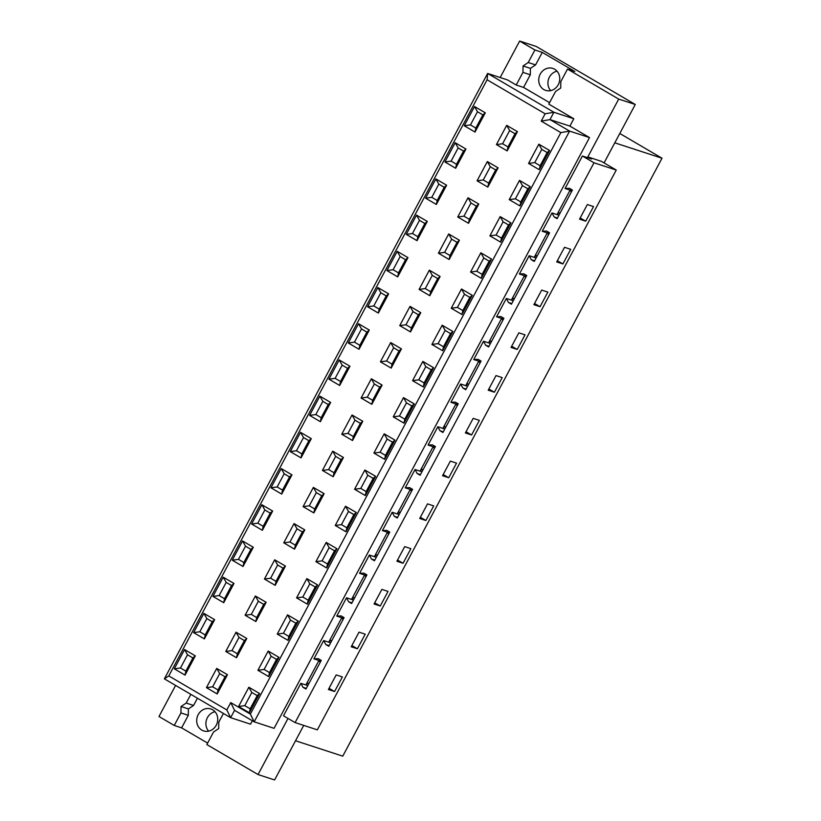 <?xml version="1.0" encoding="UTF-8"?>
<svg xmlns="http://www.w3.org/2000/svg" width="821" height="821" viewBox="0 0 821 821"><rect width="100%" height="100%" fill="white"/><g stroke="black" fill="none" stroke-linecap="round" stroke-linejoin="round"><path stroke-width="1.23" d="M204.378 638.912L193.612 632.601L199.811 631.77L205.188 634.92L204.378 638.912L214.65 619.67L212.229 621.733L206.851 618.582L203.895 613.359L214.65 619.67M278.955 657.344L276.533 659.407L269.493 672.594L268.683 676.586L257.917 670.285L268.2 651.043L278.955 657.344L268.683 676.586M257.917 670.285L264.116 669.443L271.156 656.256L268.2 651.043M246.803 638.502L244.381 640.575L237.341 653.762L236.53 657.744L225.765 651.443L236.048 632.201L246.803 638.502L236.53 657.744M212.229 621.733L205.188 634.92M199.811 631.77L206.851 618.582M244.381 640.575L239.003 637.424L236.048 632.201M276.533 659.407L271.156 656.256M225.765 651.443L231.963 650.601L237.341 653.762M231.963 650.601L239.003 637.424M264.116 669.443L269.493 672.594M193.612 632.601L203.895 613.359M223.712 602.706L212.947 596.405L219.145 595.564L224.523 598.714L223.712 602.706L233.985 583.464L231.563 585.537L226.186 582.376L223.22 577.163L233.985 583.464M298.29 621.138L295.868 623.211L288.828 636.388L288.017 640.38L277.252 634.079L287.524 614.837L298.29 621.138L288.017 640.38M277.252 634.079L283.45 633.237L290.49 620.06L287.524 614.837M266.137 602.306L263.715 604.369L256.675 617.556L255.865 621.548L245.099 615.237L255.372 595.995L266.137 602.306L255.865 621.548M231.563 585.537L224.523 598.714M219.145 595.564L226.186 582.376M263.715 604.369L258.338 601.218L255.372 595.995M295.868 623.211L290.49 620.06M245.099 615.237L251.298 614.406L256.675 617.556M251.298 614.406L258.338 601.218M283.45 633.237L288.828 636.388M212.947 596.405L223.22 577.163M243.037 566.5L232.281 560.199L238.47 559.358L243.858 562.508L243.037 566.5L253.309 547.258L250.898 549.331L245.51 546.181L242.554 540.957L253.309 547.258M317.614 584.932L315.202 587.005L308.162 600.192L307.341 604.174L296.586 597.873L306.859 578.631L317.614 584.932L307.341 604.174M296.586 597.873L302.775 597.031L309.815 583.854L306.859 578.631M285.462 566.1L283.05 568.163L276.01 581.35L275.189 585.342L264.434 579.041L274.707 559.799L285.462 566.1L275.189 585.342M250.898 549.331L243.858 562.508M238.47 559.358L245.51 546.181M283.05 568.163L277.662 565.012L274.707 559.799M315.202 587.005L309.815 583.854M264.434 579.041L270.622 578.2L276.01 581.35M270.622 578.2L277.662 565.012M302.775 597.031L308.162 600.192M232.281 560.199L242.554 540.957M262.371 530.294L251.606 523.993L257.804 523.162L263.182 526.312L262.371 530.294L272.644 511.052L270.222 513.125L264.844 509.974L261.889 504.751L272.644 511.052M336.949 548.736L334.527 550.799L327.487 563.986L326.676 567.978L315.911 561.667L326.194 542.424L336.949 548.736L326.676 567.978M315.911 561.667L322.109 560.835L329.149 547.648L326.194 542.424M304.796 529.894L302.374 531.967L295.334 545.144L294.523 549.136L283.758 542.835L294.041 523.593L304.796 529.894L294.523 549.136M270.222 513.125L263.182 526.312M257.804 523.162L264.844 509.974M302.374 531.967L296.997 528.806L294.041 523.593M334.527 550.799L329.149 547.648M283.758 542.835L289.957 541.993L295.334 545.144M289.957 541.993L296.997 528.806M322.109 560.835L327.487 563.986M251.606 523.993L261.889 504.751M281.706 494.098L270.94 487.787L277.139 486.956L282.516 490.106L281.706 494.098L291.978 474.856L289.556 476.919L284.179 473.768L281.213 468.545L291.978 474.856M356.283 512.53L353.861 514.593L346.821 527.78L346.01 531.772L335.245 525.471L345.518 506.229L356.283 512.53L346.01 531.772M335.245 525.471L341.444 524.629L348.484 511.442L345.518 506.229M324.131 493.688L321.709 495.761L314.669 508.948L313.858 512.93L303.093 506.629L313.365 487.387L324.131 493.688L313.858 512.93M289.556 476.919L282.516 490.106M277.139 486.956L284.179 473.768M321.709 495.761L316.331 492.61L313.365 487.387M353.861 514.593L348.484 511.442M303.093 506.629L309.291 505.787L314.669 508.948M309.291 505.787L316.331 492.61M341.444 524.629L346.821 527.78M270.94 487.787L281.213 468.545M301.03 457.892L290.275 451.591L296.463 450.75L301.841 453.9L301.03 457.892L311.303 438.65L308.881 440.713L303.503 437.562L300.548 432.349L311.303 438.65M375.608 476.324L373.186 478.397L366.145 491.574L365.335 495.566L354.58 489.265L364.852 470.023L375.608 476.324L365.335 495.566M354.58 489.265L360.768 488.423L367.808 475.236L364.852 470.023M343.455 457.492L341.033 459.555L333.993 472.742L333.182 476.734L322.427 470.423L332.7 451.181L343.455 457.492L333.182 476.734M308.881 440.713L301.841 453.9M296.463 450.75L303.503 437.562M341.033 459.555L335.656 456.404L332.7 451.181M373.186 478.397L367.808 475.236M322.427 470.423L328.616 469.591L333.993 472.742M328.616 469.591L335.656 456.404M360.768 488.423L366.145 491.574M290.275 451.591L300.548 432.349M320.364 421.686L309.599 415.385L315.798 414.543L321.175 417.694L320.364 421.686L330.637 402.444L328.215 404.517L322.838 401.366L319.872 396.143L330.637 402.444M394.942 440.118L392.52 442.191L385.48 455.378L384.669 459.36L373.904 453.059L384.187 433.816L394.942 440.118L384.669 459.36M373.904 453.059L380.102 452.217L387.143 439.04L384.187 433.816M362.79 421.286L360.368 423.349L353.328 436.536L352.517 440.528L341.752 434.227L352.035 414.985L362.79 421.286L352.517 440.528M328.215 404.517L321.175 417.694M315.798 414.543L322.838 401.366M360.368 423.349L354.99 420.198L352.035 414.985M392.52 442.191L387.143 439.04M341.752 434.227L347.95 433.385L353.328 436.536M347.95 433.385L354.99 420.198M380.102 452.217L385.48 455.378M309.599 415.385L319.872 396.143M339.689 385.48L328.934 379.179L335.132 378.348L340.51 381.498L339.689 385.48L349.972 366.238L347.55 368.311L342.172 365.16L339.206 359.937L349.972 366.238M414.277 403.922L411.855 405.985L404.815 419.172L403.994 423.164L393.238 416.852L403.511 397.61L414.277 403.922L403.994 423.164M393.238 416.852L399.437 416.021L406.477 402.834L403.511 397.61M382.124 385.08L379.702 387.153L372.662 400.33L371.841 404.322L361.086 398.021L371.359 378.779L382.124 385.08L371.841 404.322M347.55 368.311L340.51 381.498M335.132 378.348L342.172 365.16M379.702 387.153L374.325 383.992L371.359 378.779M411.855 405.985L406.477 402.834M361.086 398.021L367.285 397.179L372.662 400.33M367.285 397.179L374.325 383.992M399.437 416.021L404.815 419.172M328.934 379.179L339.206 359.937M359.023 349.284L348.268 342.973L354.456 342.141L359.834 345.292L359.023 349.284L369.296 330.042L366.874 332.105L361.497 328.954L358.541 323.731L369.296 330.042M433.601 367.716L431.179 369.778L424.139 382.966L423.328 386.958L412.573 380.657L422.846 361.414L433.601 367.716L423.328 386.958M412.573 380.657L418.761 379.815L425.801 366.628L422.846 361.414M401.448 348.874L399.027 350.947L391.986 364.134L391.176 368.116L380.421 361.815L390.693 342.573L401.448 348.874L391.176 368.116M366.874 332.105L359.834 345.292M354.456 342.141L361.497 328.954M399.027 350.947L393.649 347.796L390.693 342.573M431.179 369.778L425.801 366.628M380.421 361.815L386.609 360.973L391.986 364.134M386.609 360.973L393.649 347.796M418.761 379.815L424.139 382.966M348.268 342.973L358.541 323.731M378.358 313.078L367.592 306.777L373.791 305.935L379.169 309.086L378.358 313.078L388.631 293.836L386.209 295.899L380.831 292.748L377.865 287.535L388.631 293.836M452.935 331.51L450.513 333.583L443.473 346.76L442.663 350.752L431.897 344.451L442.17 325.208L452.935 331.51L442.663 350.752M431.897 344.451L438.096 343.609L445.136 330.422L442.17 325.208M420.783 312.678L418.361 314.741L411.321 327.928L410.51 331.92L399.745 325.609L410.018 306.366L420.783 312.678L410.51 331.92M386.209 295.899L379.169 309.086M373.791 305.935L380.831 292.748M418.361 314.741L412.984 311.59L410.018 306.366M450.513 333.583L445.136 330.422M399.745 325.609L405.943 324.777L411.321 327.928M405.943 324.777L412.984 311.59M438.096 343.609L443.473 346.76M367.592 306.777L377.865 287.535M397.682 276.872L386.927 270.571L393.115 269.729L398.503 272.88L397.682 276.872L407.965 257.63L405.543 259.703L400.155 256.552L397.2 251.329L407.965 257.63M472.27 295.303L469.848 297.376L462.808 310.564L461.987 314.546L451.232 308.244L461.505 289.002L472.27 295.303L461.987 314.546M451.232 308.244L457.42 307.403L464.46 294.226L461.505 289.002M440.118 276.472L437.696 278.535L430.656 291.722L429.835 295.714L419.079 289.403L429.352 270.171L440.118 276.472L429.835 295.714M405.543 259.703L398.503 272.88M393.115 269.729L400.155 256.552M437.696 278.535L432.308 275.384L429.352 270.171M469.848 297.376L464.46 294.226M419.079 289.403L425.268 288.571L430.656 291.722M425.268 288.571L432.308 275.384M457.42 307.403L462.808 310.564M386.927 270.571L397.2 251.329M417.017 240.666L406.262 234.365L412.45 233.533L417.827 236.684L417.017 240.666L427.289 221.424L424.868 223.497L419.49 220.346L416.534 215.123L427.289 221.424M491.594 259.108L489.172 261.17L482.132 274.358L481.322 278.35L470.566 272.038L480.839 252.796L491.594 259.108L481.322 278.35M470.566 272.038L476.755 271.207L483.795 258.02L480.839 252.796M459.442 240.266L457.02 242.339L449.98 255.516L449.169 259.508L438.414 253.207L448.687 233.964L459.442 240.266L449.169 259.508M424.868 223.497L417.827 236.684M412.45 233.533L419.49 220.346M457.02 242.339L451.642 239.178L448.687 233.964M489.172 261.17L483.795 258.02M438.414 253.207L444.602 252.365L449.98 255.516M444.602 252.365L451.642 239.178M476.755 271.207L482.132 274.358M406.262 234.365L416.534 215.123M436.351 204.47L425.586 198.159L431.784 197.327L437.162 200.478L436.351 204.47L446.624 185.228L444.202 187.291L438.825 184.14L435.859 178.916L446.624 185.228M510.929 222.901L508.507 224.964L501.467 238.152L500.656 242.144L489.891 235.843L500.163 216.6L510.929 222.901L500.656 242.144M489.891 235.843L496.089 235.001L503.129 221.814L500.163 216.6M478.776 204.06L476.354 206.133L469.314 219.31L468.504 223.302L457.738 217.001L468.011 197.758L478.776 204.06L468.504 223.302M444.202 187.291L437.162 200.478M431.784 197.327L438.825 184.14M476.354 206.133L470.977 202.982L468.011 197.758M508.507 224.964L503.129 221.814M457.738 217.001L463.937 216.159L469.314 219.31M463.937 216.159L470.977 202.982M496.089 235.001L501.467 238.152M425.586 198.159L435.859 178.916M455.676 168.264L444.92 161.963L451.109 161.121L456.497 164.272L455.676 168.264L465.948 149.022L463.537 151.085L458.149 147.934L455.193 142.721L465.948 149.022M530.253 186.695L527.841 188.768L520.801 201.945L519.98 205.938L509.225 199.636L519.498 180.394L530.253 186.695L519.98 205.938M509.225 199.636L515.414 198.795L522.454 185.608L519.498 180.394M498.101 167.864L495.689 169.926L488.649 183.114L487.828 187.096L477.073 180.794L487.346 161.552L498.101 167.864L487.828 187.096M463.537 151.085L456.497 164.272M451.109 161.121L458.149 147.934M495.689 169.926L490.301 166.776L487.346 161.552M527.841 188.768L522.454 185.608M477.073 180.794L483.261 179.963L488.649 183.114M483.261 179.963L490.301 166.776M515.414 198.795L520.801 201.945M444.92 161.963L455.193 142.721M587.343 204.552L579.544 219.156L585.732 221.177L593.532 206.564L587.343 204.552M308.778 683.76L307.434 683.01L308.912 683.493M319.379 660.638L319.041 661.274L320.375 662.024M331.468 640.955L330.268 640.247L331.746 640.729M354.303 598.191L353.092 597.483L354.58 597.975M377.126 555.427L375.926 554.729L377.414 555.212M399.96 512.673L398.76 511.965L400.238 512.448M422.794 469.91L421.594 469.202L423.072 469.694M445.629 427.146L444.428 426.448L445.906 426.93M468.596 384.433L467.252 383.684L468.74 384.166M491.286 341.628L490.086 340.931L491.574 341.413M514.12 298.875L512.92 298.167L514.398 298.649M536.955 256.111L535.754 255.403L537.232 255.885M559.789 213.347L558.578 212.649L560.066 213.132M572.011 190.759L565.074 188.502L569.425 188.296L572.391 190.041L557.1 218.684L554.124 216.939L557.449 218.027M554.124 216.939L552.02 212.957L558.947 215.215M552.02 212.957L542.24 231.265L546.591 231.05L549.567 232.795L534.266 261.447L531.29 259.703L534.615 260.791M549.177 233.523L542.24 231.265M547.689 233.041L547.361 233.667L548.695 234.416M557.469 214.733L558.578 212.649M562.898 263.941L570.698 249.327L564.509 247.306L556.71 261.92L562.898 263.941L557.346 260.729M531.29 259.703L529.186 255.711L536.123 257.979M529.186 255.711L519.406 274.019L523.757 273.814L526.733 275.558L511.432 304.211L508.456 302.467L511.781 303.544M526.343 276.287L519.406 274.019M524.865 275.805L524.527 276.431L525.861 277.18M534.635 257.496L535.754 255.403M540.064 306.695L547.864 292.091L541.675 290.07L533.876 304.683L540.064 306.695L534.512 303.493M508.456 302.467L506.352 298.475L513.289 300.732M506.352 298.475L496.572 316.783L500.923 316.578L503.899 318.322L488.598 346.965L485.632 345.22L483.518 341.238L490.455 343.496M503.509 319.041L496.572 316.783M502.031 318.558L501.693 319.195L503.037 319.944M511.801 300.25L512.92 298.167M517.23 349.459L525.03 334.845L518.841 332.833L511.042 347.437L517.23 349.459L511.678 346.246M488.957 346.308L485.632 345.22M483.518 341.238L473.748 359.547L478.089 359.331L481.065 361.076L465.774 389.729L462.798 387.984L466.123 389.072M480.675 361.804L473.748 359.547M479.197 361.322L478.859 361.948L480.203 362.697M488.977 343.014L490.086 340.931M494.406 392.222L502.206 377.609L496.017 375.587L488.208 390.201L494.406 392.222L488.844 389.01M462.798 387.984L460.684 383.992L467.621 386.26M460.684 383.992L450.914 402.3L455.265 402.095L458.231 403.84L442.94 432.482L439.964 430.748L443.289 431.825M457.851 404.568L450.914 402.3M456.363 404.076L456.024 404.712L457.369 405.461M466.143 385.767L467.252 383.684M471.572 434.976L479.372 420.373L473.183 418.351L465.384 432.965L471.572 434.976L466.02 431.774M439.964 430.748L437.86 426.756L444.787 429.014M437.86 426.756L428.08 445.064L432.431 444.859L435.407 446.593L420.106 475.246L417.13 473.501L420.455 474.589M435.017 447.322L428.08 445.064M433.529 446.84L433.201 447.466L434.535 448.215M443.309 428.531L444.428 426.448M448.738 477.74L456.538 463.126L450.349 461.115L442.55 475.718L448.738 477.74L443.186 474.528M417.13 473.501L415.026 469.52L421.963 471.777M415.026 469.52L405.246 487.818L409.597 487.612L412.573 489.357L397.272 518.01L394.296 516.265L397.631 517.353M412.183 490.086L405.246 487.818M410.705 489.603L410.367 490.229L411.711 490.979M420.475 471.295L421.594 469.202M425.904 520.504L433.704 505.89L427.515 503.868L419.716 518.482L425.904 520.504L420.352 517.292M394.296 516.265L392.192 512.273L399.129 514.541M392.192 512.273L382.422 530.582L386.763 530.376L389.739 532.121L374.448 560.764L371.472 559.029L374.797 560.107M389.349 532.839L382.422 530.582M387.871 532.357L387.533 532.993L388.877 533.742M397.641 514.049L398.76 511.965M403.07 563.257L410.88 548.654L404.691 546.632L396.882 561.246L403.07 563.257L397.518 560.055M371.472 559.029L369.358 555.037L376.295 557.295M369.358 555.037L359.588 573.345L363.939 573.14L366.905 574.874L351.614 603.527L348.638 601.783L351.963 602.871M366.525 575.603L359.588 573.345M365.037 575.121L364.698 575.747L366.043 576.496M374.817 556.812L375.926 554.729M380.246 606.021L388.046 591.407L381.857 589.396L374.058 603.999L380.246 606.021L374.694 602.809M348.638 601.783L346.534 597.791L353.461 600.059M346.534 597.791L336.754 616.099L341.105 615.894L344.081 617.638L328.78 646.291L325.804 644.547L329.129 645.624M343.691 618.367L336.754 616.099M342.203 617.885L341.875 618.511L343.209 619.26M351.983 599.576L353.092 597.483M357.412 648.775L365.212 634.171L359.023 632.149L351.224 646.763L357.412 648.775L351.86 645.573M320.857 661.121L313.92 658.863L318.271 658.658L321.247 660.402L305.946 689.045L302.97 687.3L306.295 688.388M325.804 644.547L323.7 640.554L313.92 658.863M323.7 640.554L330.637 642.812M329.149 642.33L330.268 640.247M334.578 691.539L342.378 676.935L336.189 674.913L328.39 689.517L334.578 691.539L329.026 688.326M302.97 687.3L300.866 683.318L283.512 715.809L295.098 722.593L594.004 162.794L616.253 170.05L601.372 161.337L588.267 157.057L591.551 158.987L582.417 156.011L594.004 162.794M300.866 683.318L307.803 685.576M306.315 685.094L307.434 683.01M616.253 170.05L317.347 729.848L295.098 722.593M207.621 743.097L181.605 727.858L188.286 715.327L188.399 708.913L181.031 706.512L186.203 703.053L190.841 694.361M188.286 715.327L180.928 712.936L181.031 706.512M188.399 708.913L193.561 705.455L186.203 703.053M193.561 705.455L197.43 698.219M475.01 132.058L464.255 125.757L470.443 124.915L475.821 128.066L475.01 132.058L485.283 112.816L482.861 114.889L477.483 111.738L474.528 106.514L485.283 112.816M464.255 125.757L474.528 106.514M470.443 124.915L477.483 111.738M482.861 114.889L475.821 128.066M185.043 675.108L174.288 668.807L180.476 667.976L185.864 671.126L185.043 675.108L195.316 655.866L192.904 657.939L187.516 654.789L184.561 649.565L195.316 655.866M174.288 668.807L184.561 649.565M180.476 667.976L187.516 654.789M192.904 657.939L185.864 671.126M507.162 150.9L496.407 144.588L502.596 143.757L507.973 146.908L507.162 150.9L517.435 131.658L515.013 133.72L509.636 130.57L506.68 125.346L517.435 131.658M496.407 144.588L506.68 125.346M502.596 143.757L509.636 130.57M515.013 133.72L507.973 146.908M217.196 693.95L206.44 687.649L212.629 686.808L218.017 689.958L217.196 693.95L227.468 674.708L225.057 676.781L219.669 673.62L216.713 668.407L227.468 674.708M206.44 687.649L216.713 668.407M212.629 686.808L219.669 673.62M225.057 676.781L218.017 689.958M539.315 169.731L528.56 163.43L534.748 162.589L540.126 165.75L539.315 169.731L549.588 150.489L547.166 152.562L541.788 149.412L538.833 144.188L549.588 150.489M528.56 163.43L538.833 144.188M534.748 162.589L541.788 149.412M547.166 152.562L540.126 165.75M249.348 712.792L238.593 706.481L244.781 705.65L250.169 708.8L249.348 712.792L259.621 693.55L257.209 695.613L251.821 692.462L248.866 687.239L259.621 693.55M238.593 706.481L248.866 687.239M244.781 705.65L251.821 692.462M257.209 695.613L250.169 708.8M589.499 137.589L569.6 131.103L549.978 119.609L569.887 126.095L589.499 137.589L274.081 728.33L254.182 721.833L569.6 131.103L560.835 132.612L250.364 714.085L254.182 721.833L234.56 710.339L230.742 702.591L250.364 714.085M560.835 132.612L541.213 121.118L549.978 119.609L553.898 112.272L545.134 113.78L487.099 79.781L487.633 73.438L164.374 678.854L230.639 717.677L250.538 724.173L252.355 720.766M164.374 678.854L168.787 675.919L226.822 709.929L230.639 717.677L234.56 710.339M226.822 709.929L230.742 702.591M534.912 49.989L542.271 52.39L574.864 71.489L567.506 69.087L560.815 81.607L560.712 88.032L555.55 91.48L548.797 104.113L573.807 118.758L553.898 112.272L487.633 73.438L507.532 79.935L516.204 85.015L522.946 72.381L523.059 65.967L528.221 62.509L534.912 49.989L519.652 41.05L536.216 46.448L635.269 104.483L604.071 162.907M487.099 79.781L168.787 675.919M541.213 121.118L545.134 113.78M573.807 118.758L569.887 126.095M223.435 713.459L218.797 722.152L218.694 728.576L213.522 732.024L206.841 744.555L258.04 774.552L274.604 779.95L303.729 725.405M635.269 104.483L618.706 99.084L587.436 157.642M570.092 190.133L557.028 214.589M547.258 232.897L534.204 257.353M524.424 275.661L511.37 300.106M501.59 318.415L488.536 342.87M478.766 361.178L465.702 385.634M455.932 403.942L442.878 428.388M433.098 446.696L420.044 471.151M410.264 489.46L397.21 513.915M387.44 532.224L374.376 556.669M364.606 574.977L351.542 599.433M341.772 617.741L328.718 642.186M318.938 660.495L305.884 684.95M288.007 718.437L258.04 774.552M618.706 99.084L567.506 69.087M619.783 133.484L662.013 158.227L614.796 142.833M295.529 740.758L342.747 756.162L662.013 158.227M543.82 89.551A11.556 10.406 -71.9 0 0 545.657 90.382A11.556 10.406 -71.9 0 0 559.142 82.623A11.556 10.406 -71.9 0 0 552.82 68.41A11.556 10.406 -71.9 0 0 539.746 75.122A11.556 10.406 -71.9 0 0 543.82 89.551M557.018 71.17A11.556 10.406 -71.9 0 0 548.551 79.165A11.556 10.406 -71.9 0 0 550.675 90.618M212.649 709.785A11.556 10.406 108.1 0 1 216.723 724.214A11.556 10.406 108.1 0 1 203.639 730.926A11.556 10.406 108.1 0 1 197.327 716.712A11.556 10.406 108.1 0 1 210.802 708.954A11.556 10.406 108.1 0 1 212.649 709.785M214.999 711.715A11.556 10.406 -71.9 0 0 206.523 719.719A11.556 10.406 -71.9 0 0 208.647 731.162M519.652 41.05L500.174 77.533M175.591 685.432L158.987 716.517L174.247 725.456L180.928 712.936M181.605 727.858L174.247 725.456M542.271 52.39L535.579 64.91L528.221 62.509M535.579 64.91L530.417 68.369L523.059 65.967M530.417 68.369L530.304 74.783L522.946 72.381M516.204 85.015L523.562 87.416L549.577 102.656M530.304 74.783L523.562 87.416M571.529 191.662L570.185 190.913L570.523 190.277M587.877 157.786L588.267 157.057M582.417 156.011L565.074 188.502M580.18 217.965L585.732 221.177"/></g></svg>
